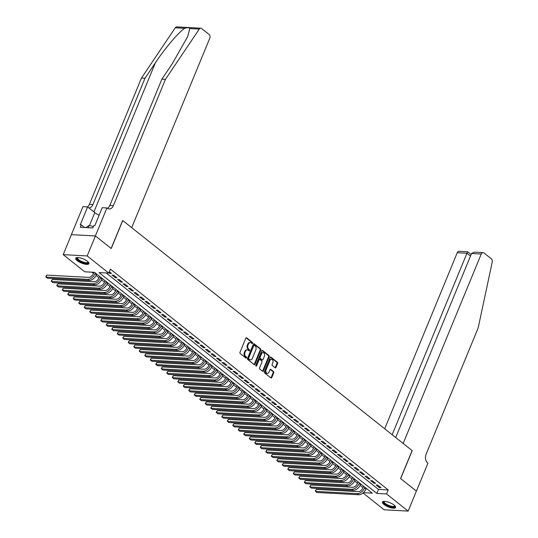 <?xml version="1.0" encoding="UTF-8"?>
<svg xmlns="http://www.w3.org/2000/svg" width="538" height="538" viewBox="0 0 538 538"><rect width="100%" height="100%" fill="white"/><g stroke="black" fill="none" stroke-linecap="round" stroke-linejoin="round"><path stroke-width="0.81" d="M252.578 343.251A0.625 0.437 93.1 0 0 252.43 342.397L246.693 337.837A0.894 0.625 93.1 0 0 245.826 338.194L240.009 352.316A0.894 0.625 93.1 0 0 240.224 353.527L245.96 358.093A0.625 0.437 93.1 0 0 246.411 356.99L245.671 356.398A2.865 2.011 93.1 0 1 244.978 352.518L245.463 351.341A2.865 2.011 93.1 0 1 247.346 349.855A2.865 2.011 93.1 0 1 248.226 350.204L248.966 350.796A0.625 0.437 93.1 0 0 249.417 349.693L248.677 349.101A2.865 2.011 93.1 0 1 247.984 345.221L248.469 344.044A2.865 2.011 93.1 0 1 250.352 342.558A2.865 2.011 93.1 0 1 251.233 342.908L251.972 343.5A0.625 0.437 93.1 0 0 252.578 343.251M251.831 343.379A0.625 0.437 93.1 0 0 251.777 342.363L246.088 337.837M245.812 357.978A0.625 0.437 93.1 0 0 245.765 356.956L245.019 356.364L245.671 356.398M248.825 350.682A0.625 0.437 93.1 0 0 248.771 349.66L248.031 349.068L248.677 349.101M383.95 504.489A7.115 2.26 22.4 0 1 382.431 502.055A7.115 2.26 22.4 0 1 387.131 501.759A7.115 2.26 22.4 0 1 394.065 505.041A7.115 2.26 22.4 0 1 395.585 507.475A7.115 2.26 22.4 0 1 390.884 507.771A7.115 2.26 22.4 0 1 383.95 504.489M77.277 260.701A7.115 2.26 22.4 0 1 75.764 258.26A7.115 2.26 22.4 0 1 80.458 257.964A7.115 2.26 22.4 0 1 87.391 261.246A7.115 2.26 22.4 0 1 88.911 263.681A7.115 2.26 22.4 0 1 84.21 263.983A7.115 2.26 22.4 0 1 77.277 260.701M275.106 367.77A0.894 0.625 93.1 0 0 275.967 367.414L277.601 363.453A0.894 0.625 93.1 0 0 277.386 362.242L271.017 357.171A0.894 0.625 93.1 0 0 270.15 357.528L264.333 371.65A0.894 0.625 93.1 0 0 264.548 372.868L270.917 377.932A0.894 0.625 93.1 0 0 271.784 377.575L273.755 372.787A0.894 0.625 93.1 0 0 273.539 371.576L270.809 369.411A0.894 0.625 93.1 0 0 269.948 369.761L268.966 372.135A2.394 1.681 93.1 0 1 267.393 373.379A2.394 1.681 93.1 0 1 266.081 369.841L269.915 360.541A2.394 1.681 93.1 0 1 271.488 359.303A2.394 1.681 93.1 0 1 272.8 362.841L272.161 364.387A0.894 0.625 93.1 0 0 272.383 365.605L275.106 367.77M95.387 235.933L111.151 248.462L122.677 220.486L131.702 227.655L209.78 38.211A2.737 1.923 93.1 0 0 209.121 34.506L201.615 28.534A2.737 1.923 93.1 0 0 200.775 28.205A2.737 1.923 93.1 0 0 199.255 29.086L165.435 79.368L113.377 205.664A6.382 4.479 -86.9 0 1 109.18 208.973A6.382 4.479 -86.9 0 1 107.223 208.199L106.921 207.957L95.387 235.933L71.426 234.655L95.414 235.953L111.231 248.529L122.758 220.553L412.101 450.568L400.575 478.544L416.385 491.113L408.154 511.1L384.166 509.795L363.015 492.99M95.414 235.953L87.176 255.94L108.77 273.102L99.046 272.578L376.835 493.407L386.56 493.938L408.154 511.1M106.208 272.961L378.483 489.412L388.207 489.936L110.418 269.108L108.77 273.102M388.207 489.936L386.56 493.938M260.809 350.103A0.894 0.625 93.1 0 0 260.594 348.893L254.225 343.822A0.894 0.625 93.1 0 0 253.358 344.179L247.541 358.301A0.894 0.625 93.1 0 0 247.756 359.519L254.124 364.582A0.894 0.625 93.1 0 0 254.992 364.226L260.809 350.103L260.163 350.07A0.894 0.625 93.1 0 0 259.948 348.853L253.62 343.822M262.618 350.5L268.993 355.564A0.894 0.625 93.1 0 1 269.208 356.781L263.385 370.904A0.894 0.625 93.1 0 1 262.524 371.254L259.793 369.088A0.894 0.625 93.1 0 1 259.578 367.878L261.939 362.148A0.894 0.625 93.1 0 0 261.724 360.931L259.915 359.498A0.894 0.625 93.1 0 0 259.054 359.848L256.592 365.813A0.625 0.437 93.1 0 1 255.839 365.215L261.757 350.857A0.894 0.625 93.1 0 1 262.618 350.5L262.06 350.467M108.965 272.631L109.873 273.351L111.494 273.445L109.335 271.73M116.995 277.816L113.693 275.194L112.072 275.106L115.374 277.729L116.995 277.816M122.496 282.188L119.194 279.565L117.573 279.478L120.875 282.1L122.496 282.188M127.997 286.559L124.695 283.936L123.074 283.849L126.376 286.472L127.997 286.559M133.498 290.937L130.196 288.307L128.575 288.22L131.877 290.843L133.498 290.937M138.999 295.308L135.697 292.685L134.076 292.598L137.378 295.221L138.999 295.308M144.5 299.679L141.198 297.057L139.577 296.969L142.879 299.592L144.5 299.679M150.001 304.051L146.699 301.428L145.078 301.341L148.38 303.963L150.001 304.051M155.502 308.429L152.2 305.799L150.579 305.712L153.881 308.335L155.502 308.429M160.996 312.8L157.701 310.177L156.081 310.09L159.376 312.712L160.996 312.8M166.498 317.171L163.202 314.548L161.582 314.461L164.877 317.084L166.498 317.171M171.999 321.542L168.703 318.92L167.083 318.832L170.378 321.455L171.999 321.542M177.5 325.92L174.204 323.291L172.584 323.204L175.879 325.833L177.5 325.92M183.001 330.292L179.705 327.669L178.085 327.581L181.38 330.204L183.001 330.292M188.502 334.663L185.206 332.04L183.586 331.953L186.881 334.575L188.502 334.663M194.003 339.034L190.701 336.411L189.087 336.324L192.382 338.947L194.003 339.034M199.504 343.412L196.202 340.783L194.581 340.695L197.883 343.325L199.504 343.412M205.005 347.783L201.703 345.161L200.082 345.073L203.384 347.696L205.005 347.783M210.506 352.155L207.204 349.532L205.583 349.444L208.885 352.067L210.506 352.155M216.007 356.526L212.705 353.903L211.084 353.816L214.386 356.438L216.007 356.526M221.508 360.904L218.206 358.274L216.585 358.187L219.887 360.816L221.508 360.904M227.009 365.275L223.707 362.652L222.086 362.565L225.388 365.188L227.009 365.275M232.51 369.646L229.208 367.024L227.587 366.936L230.889 369.559L232.51 369.646M238.011 374.018L234.709 371.395L233.089 371.307L236.39 373.93L238.011 374.018M243.512 378.396L240.21 375.766L238.59 375.679L241.892 378.308L243.512 378.396M249.013 382.767L245.711 380.144L244.091 380.057L247.393 382.679L249.013 382.767M254.514 387.138L251.212 384.515L249.592 384.428L252.894 387.051L254.514 387.138M260.015 391.509L256.713 388.887L255.093 388.799L258.395 391.422L260.015 391.509M265.516 395.887L262.214 393.258L260.594 393.17L263.896 395.8L265.516 395.887M271.017 400.259L267.716 397.636L266.095 397.548L269.397 400.171L271.017 400.259M276.519 404.63L273.217 402.007L271.596 401.92L274.898 404.542L276.519 404.63M282.02 409.001L278.718 406.378L277.097 406.291L280.399 408.914L282.02 409.001M287.521 413.379L284.219 410.75L282.598 410.662L285.9 413.292L287.521 413.379M293.022 417.75L289.72 415.128L288.099 415.04L291.401 417.663L293.022 417.75M298.523 422.122L295.221 419.499L293.6 419.411L296.902 422.034L298.523 422.122M304.024 426.493L300.722 423.87L299.101 423.783L302.403 426.405L304.024 426.493M309.525 430.871L306.223 428.241L304.602 428.154L307.904 430.783L309.525 430.871M315.019 435.242L311.724 432.619L310.103 432.532L313.398 435.155L315.019 435.242M320.52 439.613L317.225 436.99L315.604 436.903L318.899 439.526L320.52 439.613M326.021 443.985L322.726 441.362L321.105 441.274L324.401 443.897L326.021 443.985M331.522 448.362L328.227 445.733L326.606 445.646L329.902 448.275L331.522 448.362M337.023 452.734L333.728 450.111L332.107 450.024L335.403 452.646L337.023 452.734M342.524 457.105L339.229 454.482L337.608 454.395L340.904 457.018L342.524 457.105M348.025 461.476L344.724 458.853L343.103 458.766L346.405 461.389L348.025 461.476M353.527 465.854L350.225 463.231L348.604 463.137L351.906 465.767L353.527 465.854M359.028 470.225L355.726 467.603L354.105 467.515L357.407 470.138L359.028 470.225M364.529 474.597L361.227 471.974L359.606 471.887L362.908 474.509L364.529 474.597M370.03 478.968L366.728 476.345L365.107 476.258L368.409 478.881L370.03 478.968M375.531 483.346L372.229 480.723L370.608 480.629L373.91 483.259L375.531 483.346M376.109 485.007L379.411 487.63L381.032 487.717L377.73 485.094L376.109 485.007M91.944 272.188L93.491 273.412M96.08 275.476L98.985 277.79M101.581 279.847L104.486 282.161M107.082 284.225L109.987 286.532M112.583 288.597L115.488 290.903M118.084 292.968L120.989 295.281M123.585 297.339L126.491 299.653M129.086 301.717L131.992 304.024M134.587 306.088L137.493 308.395M140.088 310.46L142.994 312.773M145.59 314.831L148.495 317.144M151.091 319.209L153.996 321.516M156.592 323.58L159.497 325.887M162.093 327.951L164.998 330.265M167.594 332.323L170.499 334.636M173.095 336.701L176 339.007M178.596 341.072L181.501 343.379M184.097 345.443L187.002 347.756M189.598 349.814L192.503 352.128M195.099 354.192L198.004 356.499M200.6 358.564L203.505 360.87M206.101 362.935L209.006 365.248M211.595 367.306L214.507 369.619M217.096 371.684L220.008 373.991M222.597 376.055L225.509 378.362M228.099 380.427L231.01 382.74M233.6 384.798L236.512 387.111M239.101 389.176L242.013 391.482M244.602 393.547L247.507 395.854M250.103 397.918L253.008 400.232M255.604 402.29L258.509 404.603M261.105 406.667L264.01 408.974M266.606 411.039L269.511 413.345M272.107 415.41L275.012 417.723M277.608 419.781L280.513 422.095M283.109 424.159L286.014 426.466M288.61 428.53L291.515 430.844M294.111 432.902L297.016 435.215M299.612 437.273L302.517 439.586M305.113 441.651L308.018 443.958M310.614 446.022L313.519 448.336M316.115 450.393L319.021 452.707M321.616 454.765L324.522 457.078M327.117 459.143L330.023 461.449M332.618 463.514L335.524 465.827M338.12 467.885L341.025 470.199M343.621 472.256L346.526 474.57M349.122 476.634L352.027 478.941M354.623 481.006L357.528 483.319M360.117 485.377L363.029 487.69M366.075 488.739L366.781 488.78M71.426 234.655L63.195 254.635L87.176 255.94M363.372 492.68L372.296 493.164L94.506 272.329L84.782 271.798L63.195 254.635M378.483 489.412L376.835 493.407M109.873 273.351L110.243 272.45M115.374 277.729L115.744 276.821M120.875 282.1L121.245 281.199M126.376 286.472L126.746 285.57M131.877 290.843L132.247 289.942M137.378 295.221L137.748 294.313M142.879 299.592L143.249 298.691M148.38 303.963L148.75 303.062M153.881 308.335L154.251 307.433M159.376 312.712L159.752 311.805M164.877 317.084L165.253 316.183M170.378 321.455L170.754 320.554M175.879 325.833L176.256 324.925M181.38 330.204L181.757 329.296M186.881 334.575L187.258 333.674M192.382 338.947L192.759 338.046M197.883 343.325L198.26 342.417M203.384 347.696L203.761 346.788M208.885 352.067L209.262 351.166M214.386 356.438L214.763 355.537M219.887 360.816L220.264 359.909M225.388 365.188L225.758 364.28M230.889 369.559L231.259 368.658M236.39 373.93L236.76 373.029M241.892 378.308L242.261 377.4M247.393 382.679L247.762 381.772M252.894 387.051L253.264 386.15M258.395 391.422L258.765 390.521M263.896 395.8L264.266 394.892M269.397 400.171L269.767 399.263M274.898 404.542L275.268 403.641M280.399 408.914L280.769 408.012M285.9 413.292L286.27 412.384M291.401 417.663L291.771 416.755M296.902 422.034L297.272 421.133M302.403 426.405L302.773 425.504M307.904 430.783L308.274 429.875M313.398 435.155L313.775 434.247M318.899 439.526L319.276 438.625M324.401 443.897L324.777 442.996M329.902 448.275L330.278 447.367M335.403 452.646L335.779 451.738M340.904 457.018L341.28 456.116M346.405 461.389L346.781 460.488M351.906 465.767L352.282 464.859M357.407 470.138L357.783 469.23M362.908 474.509L363.285 473.608M368.409 478.881L368.786 477.979M373.91 483.259L374.287 482.351M379.411 487.63L379.781 486.722M250.352 342.558L249.706 342.524A2.865 2.011 93.1 0 0 247.823 344.011L248.469 344.044M248.031 349.068A2.865 2.011 93.1 0 1 247.339 345.188L247.823 344.011M247.346 349.855L246.7 349.821A2.865 2.011 93.1 0 0 244.817 351.307L245.463 351.341M245.019 356.364A2.865 2.011 93.1 0 1 244.326 352.484L244.817 351.307M254.084 364.549A0.894 0.625 93.1 0 0 254.339 364.192L260.163 350.07M254.366 345.396A0.625 0.437 93.1 0 0 253.761 345.645L248.65 358.039A0.625 0.437 93.1 0 0 248.798 358.893L249.585 359.512A2.865 2.011 93.1 0 0 250.466 359.861A2.865 2.011 93.1 0 0 252.349 358.375L255.839 349.902A2.865 2.011 93.1 0 0 255.146 346.015L254.366 345.396M253.714 345.362A0.625 0.437 93.1 0 0 253.109 345.611L253.761 345.645M250.466 359.861L249.814 359.828A2.865 2.011 93.1 0 1 248.939 359.478L248.153 358.853A0.625 0.437 93.1 0 1 248.005 358.005L253.109 345.611M262.013 350.5L268.341 355.531L268.993 355.564M262.477 371.22A0.894 0.625 93.1 0 0 262.739 370.864L268.556 356.741A0.894 0.625 93.1 0 0 268.341 355.531M259.269 359.458A0.894 0.625 93.1 0 0 258.401 359.814L255.947 365.779L256.592 365.813M264.387 356.203A2.394 1.681 93.1 0 0 263.075 352.666A2.394 1.681 93.1 0 0 261.502 353.91L260.15 357.185A0.894 0.625 93.1 0 0 260.365 358.395L262.174 359.835A0.894 0.625 93.1 0 0 263.042 359.478L264.387 356.203M263.075 352.666L262.43 352.632A2.394 1.681 93.1 0 0 260.849 353.87L261.502 353.91M262.45 359.942L261.804 359.909A0.894 0.625 93.1 0 1 261.529 359.801L259.719 358.362A0.894 0.625 93.1 0 1 259.504 357.151L260.849 353.87M271.488 359.303L270.836 359.263A2.394 1.681 93.1 0 0 269.262 360.507L269.915 360.541M267.393 373.379L266.747 373.345A2.394 1.681 93.1 0 1 265.436 369.808L269.262 360.507M270.876 377.898A0.894 0.625 93.1 0 0 271.132 377.541L273.109 372.753A0.894 0.625 93.1 0 0 272.887 371.543L270.204 369.411M275.059 367.736A0.894 0.625 93.1 0 0 275.321 367.38L276.956 363.419A0.894 0.625 93.1 0 0 276.74 362.202L270.412 357.171M93.948 272.295L93.43 273.553A4.56 2.905 128.5 0 1 88.541 277.373L46.759 275.106L45.938 277.104L87.721 279.37A6.839 4.358 -51.5 0 0 95.051 273.64L95.327 272.981M46.759 275.106L45.757 276.788L47.31 278.193L89.093 280.459A6.839 4.358 -51.5 0 0 96.43 274.73L96.699 274.071M88.252 262.033A6.153 1.957 22.4 0 1 80.666 261.603A6.153 1.957 22.4 0 1 77.391 257.554M77.64 257.547A5.696 1.809 -157.6 0 0 77.499 257.763A5.696 1.809 -157.6 0 0 80.976 261.112A5.696 1.809 -157.6 0 0 88.037 262.107A5.696 1.809 -157.6 0 0 88.077 261.851M76.013 257.937A7.068 2.246 -157.6 0 0 80.384 261.791A7.068 2.246 -157.6 0 0 88.958 263.277M93.343 226.659L89.113 225.395L85.959 227.574M88.165 227.695L89.113 225.395M394.926 505.828A6.153 1.957 22.4 0 1 387.34 505.397A6.153 1.957 22.4 0 1 384.058 501.349M384.314 501.342A5.696 1.809 -157.6 0 0 384.166 501.55A5.696 1.809 -157.6 0 0 387.642 504.9A5.696 1.809 -157.6 0 0 394.704 505.895A5.696 1.809 -157.6 0 0 394.751 505.646M382.679 501.732A7.068 2.246 -157.6 0 0 387.051 505.585A7.068 2.246 -157.6 0 0 395.632 507.072M165.435 79.368L161.884 79.173L172.254 63.76L187.675 36.571L189.773 28.568C189.067 27.499 187.392 27.411 184.756 28.299C178.986 31.782 165.105 48.097 155.368 62.838L144.998 78.259L92.939 204.554A6.382 4.479 -86.9 0 1 88.837 207.87M144.998 78.259L141.447 78.064L89.389 204.359A6.382 4.479 -86.9 0 1 87.526 206.901M107.439 208.354A6.382 4.479 -86.9 0 0 109.826 205.469L161.884 79.173M184.756 28.299L175.274 27.781L141.447 78.064M106.921 207.957L102.22 207.702L94.836 225.604L93.8 225.55L92.812 227.951L80.303 227.271L81.292 224.871L80.249 224.817L87.633 206.908L82.933 206.653L71.399 234.629M99.113 215.24A10.256 3.262 22.4 0 1 94.809 212.618L87.633 206.908M175.274 27.781A2.737 1.923 -86.9 0 1 176.787 26.9L200.775 28.205M84.6 227.5L81.292 224.871M416.378 491.133L400.655 478.612L412.189 450.636L403.164 443.46L481.248 254.017L471.557 253.492L395.699 437.529M471.557 253.492L474.429 252.134L483.043 252.598A2.737 1.923 93.1 0 1 483.884 252.934L491.396 258.899A2.737 1.923 93.1 0 1 492.243 261.999L478.154 327.972L426.096 454.267A6.382 4.479 93.1 0 0 427.643 462.922L427.945 463.164L416.412 491.14M392.155 434.711L466.95 253.243L457.26 252.719A2.737 1.923 -86.9 0 1 459.062 251.3L467.677 251.764L471.133 254.514M384.697 428.779L457.26 252.719M483.043 252.598A2.737 1.923 93.1 0 0 481.248 254.017M467.65 252.053L466.95 253.243L470.494 256.061M99.577 276.357L98.931 277.924A4.56 2.905 128.5 0 1 94.042 281.744L52.26 279.478L51.44 281.475L93.222 283.741A6.839 4.358 -51.5 0 0 100.552 278.011L100.828 277.352M52.26 279.478L51.258 281.159L52.811 282.571L94.594 284.837A6.839 4.358 -51.5 0 0 101.931 279.101L102.2 278.442M105.078 280.735L104.433 282.295A4.56 2.905 128.5 0 1 99.543 286.115L57.761 283.849L56.941 285.846L98.723 288.112A6.839 4.358 -51.5 0 0 106.053 282.383L106.329 281.724M57.761 283.849L56.759 285.53L58.312 286.942L100.095 289.209A6.839 4.358 -51.5 0 0 107.432 283.479L107.701 282.82M110.579 285.106L109.934 286.667A4.56 2.905 128.5 0 1 105.044 290.486L63.262 288.22L62.442 290.224L104.224 292.49A6.839 4.358 -51.5 0 0 111.554 286.754L111.83 286.095M63.262 288.22L62.26 289.901L63.814 291.314L105.596 293.58A6.839 4.358 -51.5 0 0 112.933 287.85L113.202 287.191M116.08 289.478L115.435 291.045A4.56 2.905 128.5 0 1 110.546 294.864L68.763 292.598L67.943 294.595L109.725 296.862A6.839 4.358 -51.5 0 0 117.055 291.132L117.324 290.473M68.763 292.598L67.761 294.279L69.315 295.685L111.097 297.951A6.839 4.358 -51.5 0 0 118.434 292.221L118.703 291.562M121.581 293.849L120.936 295.416A4.56 2.905 128.5 0 1 116.047 299.236L74.264 296.969L73.444 298.967L115.226 301.233A6.839 4.358 -51.5 0 0 122.556 295.503L122.825 294.844M74.264 296.969L73.255 298.651L74.816 300.063L116.598 302.329A6.839 4.358 -51.5 0 0 123.935 296.593L124.204 295.934M127.082 298.227L126.437 299.787A4.56 2.905 128.5 0 1 121.548 303.607L79.765 301.341L78.945 303.338L120.727 305.604A6.839 4.358 -51.5 0 0 128.057 299.874L128.326 299.215M79.765 301.341L78.756 303.022L80.317 304.434L122.099 306.7A6.839 4.358 -51.5 0 0 129.429 300.971L129.705 300.312M132.583 302.598L131.938 304.158A4.56 2.905 128.5 0 1 127.049 307.978L85.266 305.712L84.446 307.716L126.228 309.982A6.839 4.358 -51.5 0 0 133.558 304.246L133.827 303.587M85.266 305.712L84.258 307.393L85.818 308.805L127.6 311.072A6.839 4.358 -51.5 0 0 134.93 305.342L135.206 304.683M138.084 306.969L137.439 308.536A4.56 2.905 128.5 0 1 132.55 312.356L90.767 310.09L89.947 312.087L131.723 314.353A6.839 4.358 -51.5 0 0 139.06 308.624L139.329 307.965M90.767 310.09L89.759 311.771L91.319 313.177L133.101 315.443A6.839 4.358 -51.5 0 0 140.431 309.713L140.707 309.054M143.585 311.341L142.94 312.908A4.56 2.905 128.5 0 1 138.051 316.727L96.268 314.461L95.448 316.458L137.224 318.725A6.839 4.358 -51.5 0 0 144.561 312.995L144.83 312.336M96.268 314.461L95.26 316.142L96.82 317.554L138.602 319.821A6.839 4.358 -51.5 0 0 145.933 314.084L146.208 313.425M149.087 315.719L148.441 317.279A4.56 2.905 128.5 0 1 143.552 321.099L101.769 318.832L100.949 320.83L142.725 323.096A6.839 4.358 -51.5 0 0 150.062 317.366L150.331 316.707M101.769 318.832L100.761 320.514L102.321 321.926L144.103 324.192A6.839 4.358 -51.5 0 0 151.434 318.462L151.709 317.803M154.588 320.09L153.942 321.65A4.56 2.905 128.5 0 1 149.053 325.47L107.27 323.204L106.443 325.208L148.226 327.474A6.839 4.358 -51.5 0 0 155.563 321.737L155.832 321.078M107.27 323.204L106.262 324.885L107.822 326.297L149.604 328.563A6.839 4.358 -51.5 0 0 156.935 322.834L157.21 322.175M160.089 324.461L159.443 326.028A4.56 2.905 128.5 0 1 154.554 329.848L112.772 327.581L111.944 329.579L153.727 331.845A6.839 4.358 -51.5 0 0 161.064 326.115L161.333 325.456M112.772 327.581L111.763 329.263L113.323 330.668L155.105 332.935A6.839 4.358 -51.5 0 0 162.436 327.205L162.711 326.546M165.59 328.832L164.944 330.399A4.56 2.905 128.5 0 1 160.055 334.219L118.273 331.953L117.445 333.95L159.228 336.216A6.839 4.358 -51.5 0 0 166.565 330.487L166.834 329.828M118.273 331.953L117.264 333.634L118.824 335.046L160.606 337.313A6.839 4.358 -51.5 0 0 167.937 331.576L168.212 330.917M171.091 333.21L170.445 334.771A4.56 2.905 128.5 0 1 165.556 338.59L123.774 336.324L122.946 338.321L164.729 340.588A6.839 4.358 -51.5 0 0 172.066 334.858L172.335 334.199M123.774 336.324L122.765 338.005L124.325 339.417L166.107 341.684A6.839 4.358 -51.5 0 0 173.438 335.954L173.713 335.295M176.592 337.582L175.946 339.142A4.56 2.905 128.5 0 1 171.057 342.968L129.275 340.695L128.447 342.699L170.23 344.966A6.839 4.358 -51.5 0 0 177.567 339.229L177.836 338.57M129.275 340.695L128.266 342.376L129.826 343.789L171.609 346.055A6.839 4.358 -51.5 0 0 178.939 340.325L179.215 339.666M182.086 341.953L181.447 343.52A4.56 2.905 128.5 0 1 176.558 347.34L134.776 345.073L133.949 347.071L175.731 349.337A6.839 4.358 -51.5 0 0 183.068 343.607L183.337 342.948M134.776 345.073L133.767 346.754L135.327 348.16L177.11 350.426A6.839 4.358 -51.5 0 0 184.44 344.697L184.716 344.038M187.587 346.324L186.948 347.891A4.56 2.905 128.5 0 1 182.059 351.711L140.277 349.444L139.45 351.442L181.232 353.708A6.839 4.358 -51.5 0 0 188.569 347.978L188.838 347.319M140.277 349.444L139.268 351.126L140.828 352.538L182.611 354.804A6.839 4.358 -51.5 0 0 189.941 349.075L190.217 348.409M193.088 350.702L192.449 352.262A4.56 2.905 128.5 0 1 187.56 356.082L145.778 353.816L144.951 355.813L186.733 358.079A6.839 4.358 -51.5 0 0 194.07 352.35L194.339 351.691M145.778 353.816L144.769 355.497L146.329 356.909L188.112 359.176A6.839 4.358 -51.5 0 0 195.442 353.446L195.711 352.787M198.589 355.073L197.95 356.633A4.56 2.905 128.5 0 1 193.061 360.46L151.279 358.187L150.452 360.191L192.234 362.457A6.839 4.358 -51.5 0 0 199.571 356.721L199.84 356.062M151.279 358.187L150.27 359.868L151.83 361.28L193.613 363.547A6.839 4.358 -51.5 0 0 200.943 357.817L201.212 357.158M204.09 359.445L203.445 361.011A4.56 2.905 128.5 0 1 198.562 364.831L156.78 362.565L155.953 364.562L197.735 366.829A6.839 4.358 -51.5 0 0 205.065 361.099L205.341 360.44M156.78 362.565L155.771 364.246L157.331 365.652L199.114 367.918A6.839 4.358 -51.5 0 0 206.444 362.188L206.713 361.529M209.591 363.816L208.946 365.383A4.56 2.905 128.5 0 1 204.057 369.202L162.281 366.936L161.454 368.933L203.236 371.2A6.839 4.358 -51.5 0 0 210.566 365.47L210.842 364.811M162.281 366.936L161.272 368.617L162.832 370.03L204.615 372.296A6.839 4.358 -51.5 0 0 211.945 366.566L212.214 365.901M215.092 368.194L214.447 369.754A4.56 2.905 128.5 0 1 209.558 373.574L167.782 371.307L166.955 373.305L208.737 375.571A6.839 4.358 -51.5 0 0 216.068 369.841L216.343 369.182M167.782 371.307L166.773 372.989L168.333 374.401L210.109 376.667A6.839 4.358 -51.5 0 0 217.446 370.938L217.715 370.279M220.593 372.565L219.948 374.125A4.56 2.905 128.5 0 1 215.059 377.952L173.283 375.679L172.456 377.683L214.238 379.949A6.839 4.358 -51.5 0 0 221.569 374.213L221.844 373.554M173.283 375.679L172.274 377.36L173.835 378.772L215.61 381.038A6.839 4.358 -51.5 0 0 222.947 375.309L223.216 374.65M226.094 376.936L225.449 378.503A4.56 2.905 128.5 0 1 220.56 382.323L178.777 380.057L177.957 382.054L219.739 384.32A6.839 4.358 -51.5 0 0 227.07 378.591L227.345 377.932M178.777 380.057L177.775 381.738L179.336 383.143L221.111 385.41A6.839 4.358 -51.5 0 0 228.448 379.68L228.717 379.021M231.596 381.308L230.95 382.874A4.56 2.905 128.5 0 1 226.061 386.694L184.278 384.428L183.458 386.425L225.24 388.692A6.839 4.358 -51.5 0 0 232.571 382.962L232.846 382.303M184.278 384.428L183.276 386.109L184.83 387.521L226.612 389.788A6.839 4.358 -51.5 0 0 233.949 384.058L234.218 383.392M237.097 385.685L236.451 387.246A4.56 2.905 128.5 0 1 231.562 391.065L189.779 388.799L188.959 390.796L230.741 393.063A6.839 4.358 -51.5 0 0 238.072 387.333L238.347 386.674M189.779 388.799L188.777 390.48L190.331 391.893L232.113 394.159A6.839 4.358 -51.5 0 0 239.45 388.429L239.719 387.77M242.598 390.057L241.952 391.617A4.56 2.905 128.5 0 1 237.063 395.443L195.281 393.17L194.46 395.174L236.243 397.441A6.839 4.358 -51.5 0 0 243.573 391.704L243.849 391.045M195.281 393.17L194.279 394.852L195.832 396.264L237.614 398.53A6.839 4.358 -51.5 0 0 244.951 392.801L245.22 392.141M248.099 394.428L247.453 395.995A4.56 2.905 128.5 0 1 242.564 399.815L200.782 397.548L199.961 399.546L241.744 401.812A6.839 4.358 -51.5 0 0 249.074 396.082L249.35 395.423M200.782 397.548L199.78 399.23L201.333 400.635L243.115 402.908A6.839 4.358 -51.5 0 0 250.452 397.172L250.721 396.513M253.6 398.799L252.954 400.366A4.56 2.905 128.5 0 1 248.065 404.186L206.283 401.92L205.462 403.917L247.245 406.183A6.839 4.358 -51.5 0 0 254.575 400.454L254.851 399.795M206.283 401.92L205.281 403.601L206.834 405.013L248.617 407.279A6.839 4.358 -51.5 0 0 255.954 401.55L256.222 400.884M259.101 403.177L258.455 404.737A4.56 2.905 128.5 0 1 253.566 408.557L211.784 406.291L210.963 408.288L252.746 410.555A6.839 4.358 -51.5 0 0 260.076 404.825L260.352 404.166M211.784 406.291L210.782 407.972L212.335 409.384L254.118 411.651A6.839 4.358 -51.5 0 0 261.455 405.921L261.724 405.262M264.602 407.548L263.956 409.109A4.56 2.905 128.5 0 1 259.067 412.935L217.285 410.662L216.464 412.666L258.247 414.933A6.839 4.358 -51.5 0 0 265.577 409.196L265.853 408.537M217.285 410.662L216.283 412.343L217.836 413.756L259.619 416.022A6.839 4.358 -51.5 0 0 266.956 410.292L267.225 409.633M270.103 411.92L269.457 413.487A4.56 2.905 128.5 0 1 264.568 417.306L222.786 415.04L221.965 417.037L263.748 419.304A6.839 4.358 -51.5 0 0 271.078 413.574L271.347 412.915M222.786 415.04L221.777 416.721L223.337 418.127L265.12 420.4A6.839 4.358 -51.5 0 0 272.457 414.663L272.726 414.004M275.604 416.291L274.958 417.858A4.56 2.905 128.5 0 1 270.069 421.678L228.287 419.411L227.466 421.409L269.249 423.675A6.839 4.358 -51.5 0 0 276.579 417.945L276.848 417.286M228.287 419.411L227.278 421.093L228.838 422.505L270.621 424.771A6.839 4.358 -51.5 0 0 277.951 419.041L278.227 418.376M281.105 420.669L280.459 422.229A4.56 2.905 128.5 0 1 275.57 426.049L233.788 423.783L232.967 425.78L274.75 428.046A6.839 4.358 -51.5 0 0 282.08 422.317L282.349 421.657M233.788 423.783L232.779 425.464L234.339 426.876L276.122 429.142A6.839 4.358 -51.5 0 0 283.452 423.413L283.728 422.754M286.606 425.04L285.96 426.6A4.56 2.905 128.5 0 1 281.071 430.427L239.289 428.154L238.469 430.158L280.251 432.424A6.839 4.358 -51.5 0 0 287.581 426.688L287.85 426.029M239.289 428.154L238.28 429.835L239.84 431.247L281.623 433.514A6.839 4.358 -51.5 0 0 288.953 427.784L289.229 427.125M292.107 429.411L291.462 430.978A4.56 2.905 128.5 0 1 286.572 434.798L244.79 432.532L243.97 434.529L285.745 436.795A6.839 4.358 -51.5 0 0 293.082 431.066L293.351 430.407M244.79 432.532L243.781 434.213L245.341 435.619L287.124 437.892A6.839 4.358 -51.5 0 0 294.454 432.155L294.73 431.496M297.608 433.783L296.963 435.35A4.56 2.905 128.5 0 1 292.073 439.169L250.291 436.903L249.471 438.9L291.246 441.167A6.839 4.358 -51.5 0 0 298.583 435.437L298.852 434.778M250.291 436.903L249.282 438.584L250.843 439.997L292.625 442.263A6.839 4.358 -51.5 0 0 299.955 436.533L300.231 435.867M303.109 438.161L302.464 439.721A4.56 2.905 128.5 0 1 297.575 443.541L255.792 441.274L254.972 443.272L296.747 445.538A6.839 4.358 -51.5 0 0 304.084 439.808L304.353 439.149M255.792 441.274L254.783 442.956L256.344 444.368L298.126 446.634A6.839 4.358 -51.5 0 0 305.456 440.904L305.732 440.245M308.61 442.532L307.965 444.092A4.56 2.905 128.5 0 1 303.076 447.919L261.293 445.646L260.466 447.65L302.248 449.916A6.839 4.358 -51.5 0 0 309.585 444.18L309.854 443.52M261.293 445.646L260.284 447.327L261.845 448.739L303.627 451.005A6.839 4.358 -51.5 0 0 310.957 445.276L311.233 444.617M314.111 446.903L313.466 448.47A4.56 2.905 128.5 0 1 308.577 452.29L266.794 450.024L265.967 452.021L307.749 454.287A6.839 4.358 -51.5 0 0 315.086 448.558L315.355 447.898M266.794 450.024L265.785 451.705L267.346 453.11L309.128 455.383A6.839 4.358 -51.5 0 0 316.458 449.647L316.734 448.988M319.612 451.274L318.967 452.841A4.56 2.905 128.5 0 1 314.078 456.661L272.295 454.395L271.468 456.392L313.25 458.658A6.839 4.358 -51.5 0 0 320.587 452.929L320.856 452.27M272.295 454.395L271.286 456.076L272.847 457.488L314.629 459.755A6.839 4.358 -51.5 0 0 321.959 454.025L322.235 453.359M325.113 455.652L324.468 457.213A4.56 2.905 128.5 0 1 319.579 461.032L277.796 458.766L276.969 460.763L318.752 463.03A6.839 4.358 -51.5 0 0 326.089 457.3L326.358 456.641M277.796 458.766L276.788 460.447L278.348 461.86L320.13 464.126A6.839 4.358 -51.5 0 0 327.46 458.396L327.736 457.737M330.614 460.024L329.969 461.584A4.56 2.905 128.5 0 1 325.08 465.41L283.297 463.137L282.47 465.141L324.253 467.408A6.839 4.358 -51.5 0 0 331.59 461.678L331.859 461.012M283.297 463.137L282.289 464.819L283.849 466.231L325.631 468.497A6.839 4.358 -51.5 0 0 332.961 462.767L333.237 462.108M336.109 464.395L335.47 465.962A4.56 2.905 128.5 0 1 330.581 469.782L288.798 467.515L287.971 469.513L329.754 471.779A6.839 4.358 -51.5 0 0 337.091 466.049L337.36 465.39M288.798 467.515L287.79 469.197L289.35 470.602L331.132 472.875A6.839 4.358 -51.5 0 0 338.463 467.139L338.738 466.48M341.61 468.766L340.971 470.333A4.56 2.905 128.5 0 1 336.082 474.153L294.299 471.887L293.472 473.884L335.255 476.15A6.839 4.358 -51.5 0 0 342.592 470.42L342.861 469.761M294.299 471.887L293.291 473.568L294.851 474.98L336.633 477.246A6.839 4.358 -51.5 0 0 343.964 471.517L344.239 470.851M347.111 473.144L346.472 474.704A4.56 2.905 128.5 0 1 341.583 478.524L299.8 476.258L298.973 478.255L340.756 480.521A6.839 4.358 -51.5 0 0 348.093 474.792L348.362 474.133M299.8 476.258L298.792 477.939L300.352 479.351L342.134 481.618A6.839 4.358 -51.5 0 0 349.465 475.888L349.734 475.229M352.612 477.515L351.973 479.076A4.56 2.905 128.5 0 1 347.084 482.902L305.302 480.629L304.474 482.633L346.257 484.899A6.839 4.358 -51.5 0 0 353.587 479.17L353.863 478.504M305.302 480.629L304.293 482.31L305.853 483.723L347.635 485.989A6.839 4.358 -51.5 0 0 354.966 480.259L355.235 479.6M358.113 481.887L357.467 483.454A4.56 2.905 128.5 0 1 352.585 487.273L310.803 485.007L309.975 487.004L351.758 489.271A6.839 4.358 -51.5 0 0 359.088 483.541L359.364 482.882M310.803 485.007L309.794 486.688L311.354 488.094L353.136 490.367A6.839 4.358 -51.5 0 0 360.467 484.63L360.736 483.971M363.614 486.258L362.968 487.825A4.56 2.905 128.5 0 1 358.079 491.645L316.304 489.378L315.476 491.376L357.259 493.642A6.839 4.358 -51.5 0 0 364.589 487.912L364.865 487.253M316.304 489.378L315.295 491.06L316.855 492.472L358.631 494.738A6.839 4.358 -51.5 0 0 365.968 489.008L366.237 488.343M251.777 342.363L252.43 342.397M245.765 356.956L246.411 356.99M248.771 349.66L249.417 349.693M247.339 345.188L247.984 345.221M244.326 352.484L244.978 352.518M246.128 337.803L246.693 337.837M254.339 364.192L254.992 364.226M253.66 343.795L254.225 343.822M259.948 348.853L260.594 348.893M248.005 358.005L248.65 358.039M248.153 358.853L248.798 358.893M248.939 359.478L249.585 359.512M268.556 356.741L269.208 356.781M262.739 370.864L263.385 370.904M258.401 359.814L259.054 359.848M259.504 357.151L260.15 357.185M259.719 358.362L260.365 358.395M261.529 359.801L262.174 359.835M265.436 369.808L266.081 369.841M270.251 369.377L270.809 369.411M272.887 371.543L273.539 371.576M273.109 372.753L273.755 372.787M271.132 377.541L271.784 377.575M270.453 357.145L271.017 357.171M276.74 362.202L277.386 362.242M276.956 363.419L277.601 363.453M275.321 367.38L275.967 367.414M95.051 273.64L96.43 274.73M87.721 279.37L89.093 280.459M155.368 62.838L93.928 211.911M92.939 204.554L89.389 204.359M109.826 205.469L113.377 205.664M199.255 29.086L189.773 28.568M89.496 225.509L94.809 212.618M100.552 278.011L101.931 279.101M93.222 283.741L94.594 284.837M106.053 282.383L107.432 283.479M98.723 288.112L100.095 289.209M111.554 286.754L112.933 287.85M104.224 292.49L105.596 293.58M117.055 291.132L118.434 292.221M109.725 296.862L111.097 297.951M122.556 295.503L123.935 296.593M115.226 301.233L116.598 302.329M128.057 299.874L129.429 300.971M120.727 305.604L122.099 306.7M133.558 304.246L134.93 305.342M126.228 309.982L127.6 311.072M139.06 308.624L140.431 309.713M131.723 314.353L133.101 315.443M144.561 312.995L145.933 314.084M137.224 318.725L138.602 319.821M150.062 317.366L151.434 318.462M142.725 323.096L144.103 324.192M155.563 321.737L156.935 322.834M148.226 327.474L149.604 328.563M161.064 326.115L162.436 327.205M153.727 331.845L155.105 332.935M166.565 330.487L167.937 331.576M159.228 336.216L160.606 337.313M172.066 334.858L173.438 335.954M164.729 340.588L166.107 341.684M177.567 339.229L178.939 340.325M170.23 344.966L171.609 346.055M183.068 343.607L184.44 344.697M175.731 349.337L177.11 350.426M188.569 347.978L189.941 349.075M181.232 353.708L182.611 354.804M194.07 352.35L195.442 353.446M186.733 358.079L188.112 359.176M199.571 356.721L200.943 357.817M192.234 362.457L193.613 363.547M205.065 361.099L206.444 362.188M197.735 366.829L199.114 367.918M210.566 365.47L211.945 366.566M203.236 371.2L204.615 372.296M216.068 369.841L217.446 370.938M208.737 375.571L210.109 376.667M221.569 374.213L222.947 375.309M214.238 379.949L215.61 381.038M227.07 378.591L228.448 379.68M219.739 384.32L221.111 385.41M232.571 382.962L233.949 384.058M225.24 388.692L226.612 389.788M238.072 387.333L239.45 388.429M230.741 393.063L232.113 394.159M243.573 391.704L244.951 392.801M236.243 397.441L237.614 398.53M249.074 396.082L250.452 397.172M241.744 401.812L243.115 402.908M254.575 400.454L255.954 401.55M247.245 406.183L248.617 407.279M260.076 404.825L261.455 405.921M252.746 410.555L254.118 411.651M265.577 409.196L266.956 410.292M258.247 414.933L259.619 416.022M271.078 413.574L272.457 414.663M263.748 419.304L265.12 420.4M276.579 417.945L277.951 419.041M269.249 423.675L270.621 424.771M282.08 422.317L283.452 423.413M274.75 428.046L276.122 429.142M287.581 426.688L288.953 427.784M280.251 432.424L281.623 433.514M293.082 431.066L294.454 432.155M285.745 436.795L287.124 437.892M298.583 435.437L299.955 436.533M291.246 441.167L292.625 442.263M304.084 439.808L305.456 440.904M296.747 445.538L298.126 446.634M309.585 444.18L310.957 445.276M302.248 449.916L303.627 451.005M315.086 448.558L316.458 449.647M307.749 454.287L309.128 455.383M320.587 452.929L321.959 454.025M313.25 458.658L314.629 459.755M326.089 457.3L327.46 458.396M318.752 463.03L320.13 464.126M331.59 461.678L332.961 462.767M324.253 467.408L325.631 468.497M337.091 466.049L338.463 467.139M329.754 471.779L331.132 472.875M342.592 470.42L343.964 471.517M335.255 476.15L336.633 477.246M348.093 474.792L349.465 475.888M340.756 480.521L342.134 481.618M353.587 479.17L354.966 480.259M346.257 484.899L347.635 485.989M359.088 483.541L360.467 484.63M351.758 489.271L353.136 490.367M364.589 487.912L365.968 489.008M357.259 493.642L358.631 494.738M253.526 345.282L254.171 345.322M258.993 359.35L259.639 359.384"/></g></svg>
